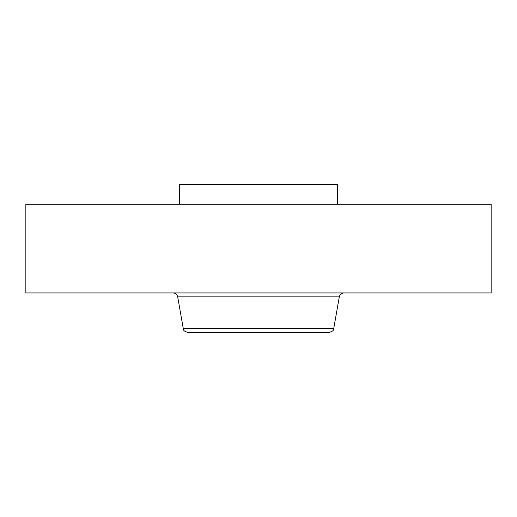 <?xml version="1.0" encoding="UTF-8"?>
<svg xmlns="http://www.w3.org/2000/svg" width="517" height="517" viewBox="0 0 517 517"><rect width="100%" height="100%" fill="white"/><g stroke="black" fill="none" stroke-linecap="round" stroke-linejoin="round"><path stroke-width="0.78" d="M25.85 204.293L491.15 204.293L491.15 292.926L25.85 292.926L25.85 204.293M179.367 204.293L179.367 184.511L337.633 184.511L337.633 204.293M333.724 328.566L183.276 328.566C184.356 329.717 181.81 330.453 187.955 332.489L329.045 332.489C335.19 330.453 332.644 329.717 333.724 328.566L339.314 296.848C339.928 294.412 341.485 293.1 343.992 292.926M183.276 328.566L177.686 296.848L339.314 296.848M177.686 296.848C177.072 294.412 175.515 293.1 173.008 292.926"/></g></svg>
